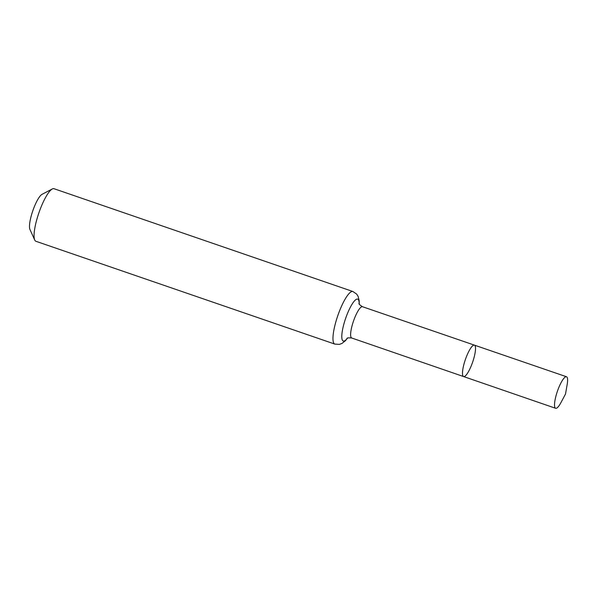 <?xml version="1.0" encoding="UTF-8"?>
<svg xmlns="http://www.w3.org/2000/svg" width="597" height="597" viewBox="0 0 597 597"><rect width="100%" height="100%" fill="white"/><g stroke="black" fill="none" stroke-linecap="round" stroke-linejoin="round"><path stroke-width="0.9" d="M472.346 362.954A16.619 3.851 109 0 0 474.406 345.133A16.619 3.851 109 0 0 465.361 359.595A16.619 3.851 109 0 0 463.6 376.565A16.619 3.851 109 0 0 472.346 362.954M334.827 344.096A27.798 6.44 109 0 1 337.775 315.716A27.798 6.44 109 0 1 352.909 291.523L54.006 188.712A27.798 6.44 109 0 0 52.29 188.965L42.036 194.338A19.134 4.433 109 0 0 32.798 210.816A19.134 4.433 109 0 0 29.947 229.487L34.73 240.031A27.798 6.44 109 0 0 35.917 241.285L334.827 344.096L339.394 344.379L341.977 343.439L345.462 340.678L347.499 338.148M52.29 188.965A27.798 6.44 109 0 0 38.872 212.905A27.798 6.44 109 0 0 34.73 240.031M359.013 303.418C358.663 303.903 359.819 305 362.491 306.724L474.406 345.133A16.619 3.851 109 0 0 465.361 359.595A16.619 3.851 109 0 0 463.6 376.565L555.643 408.288A16.679 3.866 109 0 0 561.023 402.46L565.501 394.042L567.15 384.655A16.679 3.866 109 0 0 566.493 376.744A16.679 3.866 109 0 0 557.71 390.408A16.679 3.866 109 0 0 555.643 408.288M362.491 306.724A16.544 3.836 109 0 0 353.484 321.119A16.544 3.836 109 0 0 351.73 338.006L463.6 376.565M359.178 303.873A22.171 5.142 109 0 0 351.648 304.895A22.171 5.142 109 0 0 342.059 332.775A22.171 5.142 109 0 0 347.364 338.215M352.909 291.523L356.685 294.112L358.14 296.433L359.193 300.754L359.245 304.007M346.954 338.469C346.976 337.872 348.566 337.723 351.73 338.006M474.406 345.133L566.493 376.744"/></g></svg>
